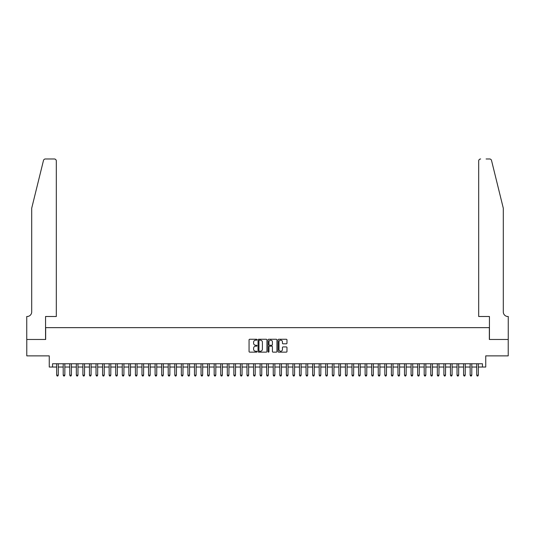 <?xml version="1.0" encoding="UTF-8"?>
<svg xmlns="http://www.w3.org/2000/svg" width="535" height="535" viewBox="0 0 535 535"><rect width="100%" height="100%" fill="white"/><g stroke="black" fill="none" stroke-linecap="round" stroke-linejoin="round"><path stroke-width="0.8" d="M257.001 339.712A0.448 0.448 0 0 0 256.546 339.264L249.705 339.264A0.642 0.642 0 0 0 249.056 339.906L249.056 351.502A0.642 0.642 0 0 0 249.705 352.144L256.546 352.144A0.448 0.448 0 0 0 257.001 351.696A0.448 0.448 0 0 0 256.546 351.248L255.663 351.248A2.06 2.06 0 0 1 253.603 349.181L253.603 348.218A2.06 2.06 0 0 1 255.663 346.158L256.546 346.158A0.448 0.448 0 0 0 257.001 345.704A0.448 0.448 0 0 0 256.546 345.256L255.663 345.256A2.06 2.06 0 0 1 253.603 343.189L253.603 342.226A2.06 2.06 0 0 1 255.663 340.166L256.546 340.166A0.448 0.448 0 0 0 257.001 339.712M286.325 343.804A0.642 0.642 0 0 0 286.974 343.162L286.974 339.906A0.642 0.642 0 0 0 286.325 339.264L278.728 339.264A0.642 0.642 0 0 0 278.08 339.906L278.08 351.502A0.642 0.642 0 0 0 278.728 352.144L286.325 352.144A0.642 0.642 0 0 0 286.974 351.502L286.974 347.569A0.642 0.642 0 0 0 286.325 346.927L283.075 346.927A0.642 0.642 0 0 0 282.433 347.569L282.433 349.522A1.725 1.725 0 0 1 280.708 351.248A1.725 1.725 0 0 1 278.982 349.522L278.982 341.885A1.725 1.725 0 0 1 280.708 340.166A1.725 1.725 0 0 1 282.433 341.885L282.433 343.162A0.642 0.642 0 0 0 283.075 343.804L286.325 343.804M52.544 367.037L52.544 363.753L482.456 363.753L482.456 367.037L485.74 367.037L485.74 355.875L508.217 355.875L508.217 339.471L489.344 339.471L489.344 327.654L45.656 327.654L45.656 339.471L26.783 339.471L26.783 355.875L49.26 355.875L49.26 367.037L56.65 367.037M266.938 339.906A0.642 0.642 0 0 0 266.29 339.264L258.693 339.264A0.642 0.642 0 0 0 258.044 339.906L258.044 351.502A0.642 0.642 0 0 0 258.693 352.144L266.29 352.144A0.642 0.642 0 0 0 266.938 351.502L266.938 339.906M268.71 339.264L276.307 339.264A0.642 0.642 0 0 1 276.956 339.906L276.956 351.502A0.642 0.642 0 0 1 276.307 352.144L273.057 352.144A0.642 0.642 0 0 1 272.415 351.502L272.415 346.8A0.642 0.642 0 0 0 271.767 346.158L269.613 346.158A0.642 0.642 0 0 0 268.965 346.8L268.965 351.696A0.448 0.448 0 0 1 268.516 352.144A0.448 0.448 0 0 1 268.062 351.696L268.062 339.906A0.642 0.642 0 0 1 268.71 339.264M58.288 367.037L63.21 367.037M64.849 367.037L69.771 367.037M71.416 367.037L76.338 367.037M77.976 367.037L82.898 367.037M84.543 367.037L89.465 367.037M91.104 367.037L96.026 367.037M97.671 367.037L102.593 367.037M104.231 367.037L109.153 367.037M110.799 367.037L115.72 367.037M117.359 367.037L122.281 367.037M123.926 367.037L128.848 367.037M130.487 367.037L135.408 367.037M137.047 367.037L141.976 367.037M143.614 367.037L148.536 367.037M150.174 367.037L155.096 367.037M156.742 367.037L161.664 367.037M163.302 367.037L168.224 367.037M169.869 367.037L174.791 367.037M176.43 367.037L181.352 367.037M182.997 367.037L187.919 367.037M189.557 367.037L194.479 367.037M196.124 367.037L201.046 367.037M202.685 367.037L207.607 367.037M209.252 367.037L214.174 367.037M215.812 367.037L220.734 367.037M222.373 367.037L227.301 367.037M228.94 367.037L233.862 367.037M235.5 367.037L240.422 367.037M242.067 367.037L246.989 367.037M248.628 367.037L253.55 367.037M255.195 367.037L260.117 367.037M261.755 367.037L266.677 367.037M268.323 367.037L273.245 367.037M274.883 367.037L279.805 367.037M281.45 367.037L286.372 367.037M288.011 367.037L292.933 367.037M294.578 367.037L299.5 367.037M301.138 367.037L306.06 367.037M307.699 367.037L312.627 367.037M314.266 367.037L319.188 367.037M320.826 367.037L325.748 367.037M327.393 367.037L332.315 367.037M333.954 367.037L338.876 367.037M340.521 367.037L345.443 367.037M347.081 367.037L352.003 367.037M353.648 367.037L358.57 367.037M360.209 367.037L365.131 367.037M366.776 367.037L371.698 367.037M373.336 367.037L378.258 367.037M379.904 367.037L384.826 367.037M386.464 367.037L391.386 367.037M393.024 367.037L397.953 367.037M399.591 367.037L404.513 367.037M406.152 367.037L411.074 367.037M412.719 367.037L417.641 367.037M419.279 367.037L424.202 367.037M425.847 367.037L430.769 367.037M432.407 367.037L437.329 367.037M438.974 367.037L443.896 367.037M445.535 367.037L450.457 367.037M452.102 367.037L457.024 367.037M458.662 367.037L463.584 367.037M465.229 367.037L470.151 367.037M471.79 367.037L476.712 367.037M478.35 367.037L482.456 367.037M259.401 340.166A0.448 0.448 0 0 0 258.947 340.614L258.947 350.793A0.448 0.448 0 0 0 259.401 351.248L260.331 351.248A2.06 2.06 0 0 0 262.397 349.181L262.397 342.226A2.06 2.06 0 0 0 260.331 340.166L259.401 340.166M272.415 341.918A1.725 1.725 0 0 0 270.69 340.193A1.725 1.725 0 0 0 268.965 341.918L268.965 344.607A0.642 0.642 0 0 0 269.613 345.256L271.767 345.256A0.642 0.642 0 0 0 272.415 344.607L272.415 341.918M58.288 363.753L58.288 375.175L56.65 375.175L56.65 363.753M58.288 375.175L57.793 376.025L57.138 376.025L56.65 375.175M43.475 160.467C43.977 159.39 43.977 159.39 43.475 160.467L31.705 208.195L31.705 311.905A4.594 4.594 0 0 1 27.111 316.499L26.75 316.499L26.75 339.471L45.555 339.471L45.555 316.499L56.315 316.499L56.315 160.941A1.966 1.966 0 0 0 54.349 158.975L45.388 158.975A1.966 1.966 0 0 0 43.475 160.467M48.899 158.975L54.349 158.975C55.54 159.096 56.195 159.751 56.315 160.941L56.315 316.499M31.705 311.905A4.594 4.594 0 0 1 27.111 316.499M499.683 193.563L491.525 160.467L503.295 208.195L503.295 311.905A4.594 4.594 0 0 0 507.889 316.499L508.25 316.499L508.25 339.471L489.445 339.471L489.445 316.499L478.685 316.499L478.685 160.941L478.685 316.499M486.101 158.975L489.612 158.975A1.966 1.966 0 0 1 491.525 160.467M480.651 158.975A1.966 1.966 0 0 0 478.685 160.941C478.805 159.751 479.46 159.096 480.651 158.975M503.295 311.905A4.594 4.594 0 0 0 507.889 316.499M64.849 363.753L64.849 375.175L63.21 375.175L63.21 363.753M64.849 375.175L64.36 376.025L63.705 376.025L63.21 375.175M71.416 363.753L71.416 375.175L69.771 375.175L69.771 363.753M71.416 375.175L70.921 376.025L70.266 376.025L69.771 375.175M77.976 363.753L77.976 375.175L76.338 375.175L76.338 363.753M77.976 375.175L77.488 376.025L76.833 376.025L76.338 375.175M84.543 363.753L84.543 375.175L82.898 375.175L82.898 363.753M84.543 375.175L84.049 376.025L83.393 376.025L82.898 375.175M91.104 363.753L91.104 375.175L89.465 375.175L89.465 363.753M91.104 375.175L90.616 376.025L89.954 376.025L89.465 375.175M97.671 363.753L97.671 375.175L96.026 375.175L96.026 363.753M97.671 375.175L97.176 376.025L96.521 376.025L96.026 375.175M104.231 363.753L104.231 375.175L102.593 375.175L102.593 363.753M104.231 375.175L103.743 376.025L103.081 376.025L102.593 375.175M110.799 363.753L110.799 375.175L109.153 375.175L109.153 363.753M110.799 375.175L110.304 376.025L109.648 376.025L109.153 375.175M117.359 363.753L117.359 375.175L115.72 375.175L115.72 363.753M117.359 375.175L116.864 376.025L116.209 376.025L115.72 375.175M123.926 363.753L123.926 375.175L122.281 375.175L122.281 363.753M123.926 375.175L123.431 376.025L122.776 376.025L122.281 375.175M130.487 363.753L130.487 375.175L128.848 375.175L128.848 363.753M130.487 375.175L129.992 376.025L129.336 376.025L128.848 375.175M137.047 363.753L137.047 375.175L135.408 375.175L135.408 363.753M137.047 375.175L136.559 376.025L135.903 376.025L135.408 375.175M143.614 363.753L143.614 375.175L141.976 375.175L141.976 363.753M143.614 375.175L143.119 376.025L142.464 376.025L141.976 375.175M150.174 363.753L150.174 375.175L148.536 375.175L148.536 363.753M150.174 375.175L149.686 376.025L149.031 376.025L148.536 375.175M156.742 363.753L156.742 375.175L155.096 375.175L155.096 363.753M156.742 375.175L156.247 376.025L155.591 376.025L155.096 375.175M163.302 363.753L163.302 375.175L161.664 375.175L161.664 363.753M163.302 375.175L162.814 376.025L162.158 376.025L161.664 375.175M169.869 363.753L169.869 375.175L168.224 375.175L168.224 363.753M169.869 375.175L169.374 376.025L168.719 376.025L168.224 375.175M176.43 363.753L176.43 375.175L174.791 375.175L174.791 363.753M176.43 375.175L175.941 376.025L175.279 376.025L174.791 375.175M182.997 363.753L182.997 375.175L181.352 375.175L181.352 363.753M182.997 375.175L182.502 376.025L181.846 376.025L181.352 375.175M189.557 363.753L189.557 375.175L187.919 375.175L187.919 363.753M189.557 375.175L189.069 376.025L188.407 376.025L187.919 375.175M196.124 363.753L196.124 375.175L194.479 375.175L194.479 363.753M196.124 375.175L195.629 376.025L194.974 376.025L194.479 375.175M202.685 363.753L202.685 375.175L201.046 375.175L201.046 363.753M202.685 375.175L202.19 376.025L201.535 376.025L201.046 375.175M209.252 363.753L209.252 375.175L207.607 375.175L207.607 363.753M209.252 375.175L208.757 376.025L208.102 376.025L207.607 375.175M215.812 363.753L215.812 375.175L214.174 375.175L214.174 363.753M215.812 375.175L215.317 376.025L214.662 376.025L214.174 375.175M222.373 363.753L222.373 375.175L220.734 375.175L220.734 363.753M222.373 375.175L221.885 376.025L221.229 376.025L220.734 375.175M228.94 363.753L228.94 375.175L227.301 375.175L227.301 363.753M228.94 375.175L228.445 376.025L227.79 376.025L227.301 375.175M235.5 363.753L235.5 375.175L233.862 375.175L233.862 363.753M235.5 375.175L235.012 376.025L234.357 376.025L233.862 375.175M242.067 363.753L242.067 375.175L240.422 375.175L240.422 363.753M242.067 375.175L241.573 376.025L240.917 376.025L240.422 375.175M248.628 363.753L248.628 375.175L246.989 375.175L246.989 363.753M248.628 375.175L248.14 376.025L247.484 376.025L246.989 375.175M255.195 363.753L255.195 375.175L253.55 375.175L253.55 363.753M255.195 375.175L254.7 376.025L254.045 376.025L253.55 375.175M261.755 363.753L261.755 375.175L260.117 375.175L260.117 363.753M261.755 375.175L261.267 376.025L260.605 376.025L260.117 375.175M268.323 363.753L268.323 375.175L266.677 375.175L266.677 363.753M268.323 375.175L267.828 376.025L267.172 376.025L266.677 375.175M274.883 363.753L274.883 375.175L273.245 375.175L273.245 363.753M274.883 375.175L274.395 376.025L273.733 376.025L273.245 375.175M281.45 363.753L281.45 375.175L279.805 375.175L279.805 363.753M281.45 375.175L280.955 376.025L280.3 376.025L279.805 375.175M288.011 363.753L288.011 375.175L286.372 375.175L286.372 363.753M288.011 375.175L287.516 376.025L286.86 376.025L286.372 375.175M294.578 363.753L294.578 375.175L292.933 375.175L292.933 363.753M294.578 375.175L294.083 376.025L293.427 376.025L292.933 375.175M301.138 363.753L301.138 375.175L299.5 375.175L299.5 363.753M301.138 375.175L300.643 376.025L299.988 376.025L299.5 375.175M307.699 363.753L307.699 375.175L306.06 375.175L306.06 363.753M307.699 375.175L307.21 376.025L306.555 376.025L306.06 375.175M314.266 363.753L314.266 375.175L312.627 375.175L312.627 363.753M314.266 375.175L313.771 376.025L313.115 376.025L312.627 375.175M320.826 363.753L320.826 375.175L319.188 375.175L319.188 363.753M320.826 375.175L320.338 376.025L319.683 376.025L319.188 375.175M327.393 363.753L327.393 375.175L325.748 375.175L325.748 363.753M327.393 375.175L326.898 376.025L326.243 376.025L325.748 375.175M333.954 363.753L333.954 375.175L332.315 375.175L332.315 363.753M333.954 375.175L333.465 376.025L332.81 376.025L332.315 375.175M340.521 363.753L340.521 375.175L338.876 375.175L338.876 363.753M340.521 375.175L340.026 376.025L339.371 376.025L338.876 375.175M347.081 363.753L347.081 375.175L345.443 375.175L345.443 363.753M347.081 375.175L346.593 376.025L345.931 376.025L345.443 375.175M353.648 363.753L353.648 375.175L352.003 375.175L352.003 363.753M353.648 375.175L353.154 376.025L352.498 376.025L352.003 375.175M360.209 363.753L360.209 375.175L358.57 375.175L358.57 363.753M360.209 375.175L359.721 376.025L359.059 376.025L358.57 375.175M366.776 363.753L366.776 375.175L365.131 375.175L365.131 363.753M366.776 375.175L366.281 376.025L365.626 376.025L365.131 375.175M373.336 363.753L373.336 375.175L371.698 375.175L371.698 363.753M373.336 375.175L372.841 376.025L372.186 376.025L371.698 375.175M379.904 363.753L379.904 375.175L378.258 375.175L378.258 363.753M379.904 375.175L379.409 376.025L378.753 376.025L378.258 375.175M386.464 363.753L386.464 375.175L384.826 375.175L384.826 363.753M386.464 375.175L385.969 376.025L385.314 376.025L384.826 375.175M393.024 363.753L393.024 375.175L391.386 375.175L391.386 363.753M393.024 375.175L392.536 376.025L391.881 376.025L391.386 375.175M399.591 363.753L399.591 375.175L397.953 375.175L397.953 363.753M399.591 375.175L399.097 376.025L398.441 376.025L397.953 375.175M406.152 363.753L406.152 375.175L404.513 375.175L404.513 363.753M406.152 375.175L405.664 376.025L405.008 376.025L404.513 375.175M412.719 363.753L412.719 375.175L411.074 375.175L411.074 363.753M412.719 375.175L412.224 376.025L411.569 376.025L411.074 375.175M419.279 363.753L419.279 375.175L417.641 375.175L417.641 363.753M419.279 375.175L418.791 376.025L418.136 376.025L417.641 375.175M425.847 363.753L425.847 375.175L424.202 375.175L424.202 363.753M425.847 375.175L425.352 376.025L424.696 376.025L424.202 375.175M432.407 363.753L432.407 375.175L430.769 375.175L430.769 363.753M432.407 375.175L431.919 376.025L431.257 376.025L430.769 375.175M438.974 363.753L438.974 375.175L437.329 375.175L437.329 363.753M438.974 375.175L438.479 376.025L437.824 376.025L437.329 375.175M445.535 363.753L445.535 375.175L443.896 375.175L443.896 363.753M445.535 375.175L445.046 376.025L444.384 376.025L443.896 375.175M452.102 363.753L452.102 375.175L450.457 375.175L450.457 363.753M452.102 375.175L451.607 376.025L450.952 376.025L450.457 375.175M458.662 363.753L458.662 375.175L457.024 375.175L457.024 363.753M458.662 375.175L458.167 376.025L457.512 376.025L457.024 375.175M465.229 363.753L465.229 375.175L463.584 375.175L463.584 363.753M465.229 375.175L464.734 376.025L464.079 376.025L463.584 375.175M471.79 363.753L471.79 375.175L470.151 375.175L470.151 363.753M471.79 375.175L471.295 376.025L470.639 376.025L470.151 375.175M478.35 363.753L478.35 375.175L476.712 375.175L476.712 363.753M478.35 375.175L477.862 376.025L477.207 376.025L476.712 375.175"/></g></svg>
